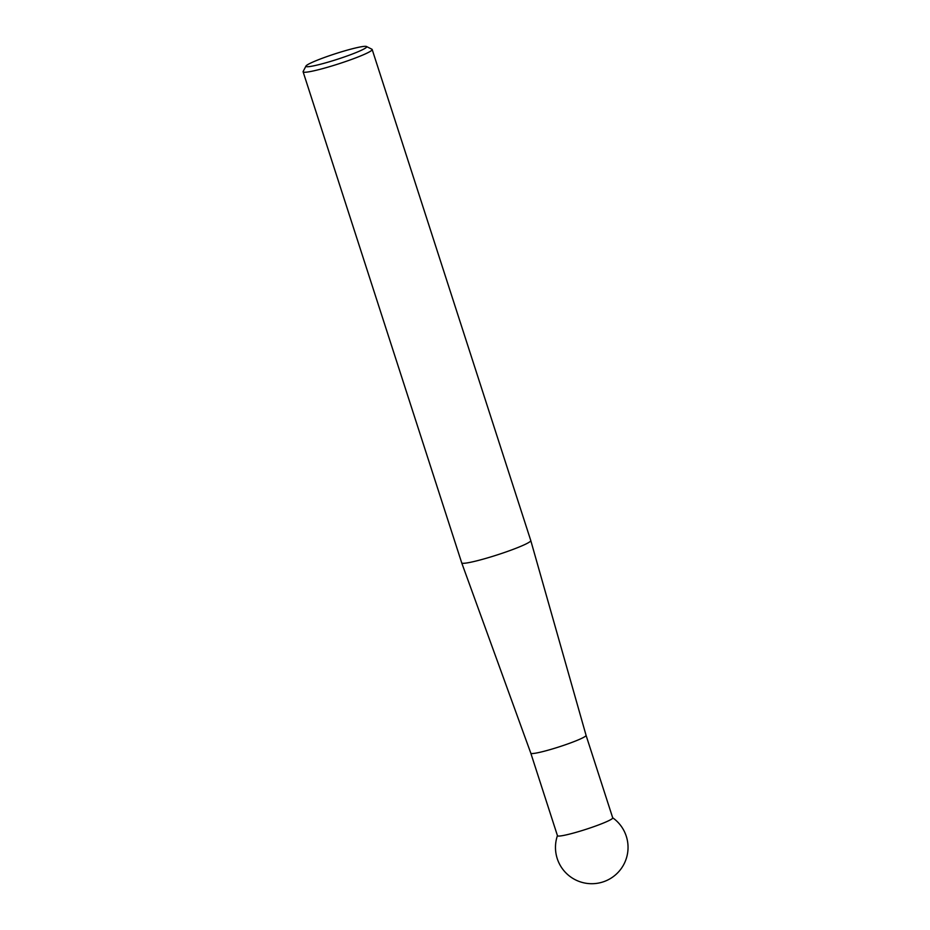 <?xml version="1.0" encoding="UTF-8"?>
<svg xmlns="http://www.w3.org/2000/svg" width="930" height="930" viewBox="0 0 930 930"><rect width="100%" height="100%" fill="white"/><g stroke="black" fill="none" stroke-linecap="round" stroke-linejoin="round"><path stroke-width="1.4" d="M323.07 57.974A31.934 2.953 -17.9 0 0 305.97 66.042A31.934 2.953 -17.9 0 0 349.541 55.091A31.934 2.953 -17.9 0 0 366.478 46.5A31.934 2.953 -17.9 0 0 323.07 57.974M366.478 46.5L371.93 49.255A36.293 3.348 162.1 0 1 372.174 49.511A36.293 3.348 162.1 0 1 352.679 59.02A36.293 3.348 162.1 0 1 303.11 71.819A36.293 3.348 162.1 0 1 303.157 71.471L305.97 66.042M303.11 71.819L461.71 562.859A36.293 3.348 -17.9 0 0 511.279 550.06A36.293 3.348 -17.9 0 0 530.774 540.551L586.074 735.351A29.028 2.685 162.1 0 1 586.074 735.351A29.028 2.685 162.1 0 1 570.474 742.954A29.028 2.685 162.1 0 1 530.809 753.195A29.028 2.685 162.1 0 1 530.809 753.184L557.465 835.71A29.028 2.685 162.1 0 0 560.209 835.977A29.028 2.685 162.1 0 0 597.13 825.48A29.028 2.685 162.1 0 0 612.719 817.865L586.063 735.339M530.809 753.195L461.71 562.859M557.442 835.628A36.293 36.293 0 0 0 595.7 883.5A36.293 36.293 0 0 0 612.696 817.784M372.174 49.511L530.774 540.551"/></g></svg>
